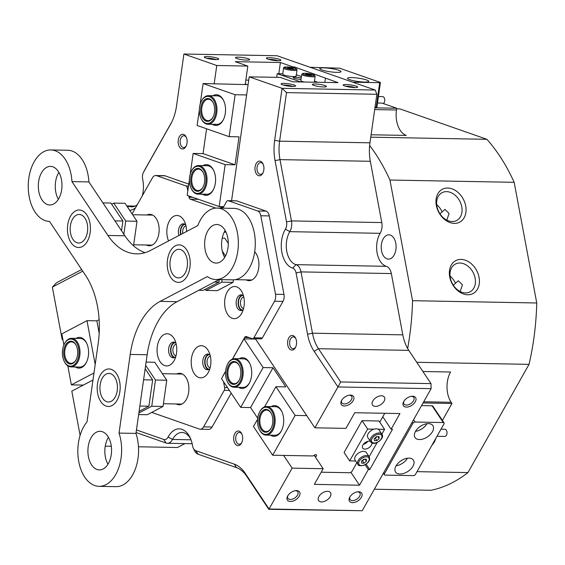 <?xml version="1.0" encoding="UTF-8"?>
<svg xmlns="http://www.w3.org/2000/svg" width="565" height="565" viewBox="0 0 565 565"><rect width="100%" height="100%" fill="white"/><g stroke="black" fill="none" stroke-linecap="round" stroke-linejoin="round"><path stroke-width="0.85" d="M227.137 376.474A11.434 7.006 91.1 0 1 230.647 362.871A11.434 7.006 91.1 0 1 239.419 365.83A11.434 7.006 91.1 0 1 240.556 369.425A11.434 7.006 91.1 0 1 239.15 380.266A11.434 7.006 91.1 0 1 232.392 384.172A11.434 7.006 91.1 0 1 227.137 376.474M239.525 366.064A10.721 6.568 -88.9 0 0 234.609 362.236A10.721 6.568 -88.9 0 0 228.126 376.262A10.721 6.568 -88.9 0 0 234.214 383.677A10.721 6.568 -88.9 0 0 239.27 380.033M225.88 377.13A13.581 8.32 -88.9 0 0 227.236 381.396A13.581 8.32 -88.9 0 0 237.646 384.913A13.581 8.32 -88.9 0 0 241.813 368.761A13.581 8.32 -88.9 0 0 235.577 359.615A13.581 8.32 -88.9 0 0 227.554 364.263A13.581 8.32 -88.9 0 0 225.88 377.13M227.554 364.263L227.787 363.811A14.294 8.758 91.1 0 1 234.673 358.669A14.294 8.758 91.1 0 1 242.795 368.55A14.294 8.758 91.1 0 1 234.15 387.251A14.294 8.758 91.1 0 1 227.455 381.855L227.236 381.396M212.772 117.605A11.434 7.006 91.1 0 1 202.863 118.438A11.434 7.006 91.1 0 1 202.538 102.293A11.434 7.006 91.1 0 1 213.224 102.83A11.434 7.006 91.1 0 1 212.956 117.266A11.434 7.006 91.1 0 1 212.772 117.605M213.33 103.063A10.721 6.568 -88.9 0 0 208.414 99.242A10.721 6.568 -88.9 0 0 203.421 102.781A10.721 6.568 -88.9 0 0 202.15 114.257A10.721 6.568 -88.9 0 0 208.019 120.677A10.721 6.568 -88.9 0 0 213.019 117.139A10.721 6.568 -88.9 0 0 213.076 117.033M213.732 119.038A13.581 8.32 -88.9 0 0 213.344 99.864A13.581 8.32 -88.9 0 0 201.578 100.853A13.581 8.32 -88.9 0 0 201.359 101.262A13.581 8.32 -88.9 0 0 201.041 118.396A13.581 8.32 -88.9 0 0 213.732 119.038M201.359 101.262L201.592 100.81A14.294 8.758 91.1 0 1 201.825 100.386A14.294 8.758 91.1 0 1 208.485 95.669A14.294 8.758 91.1 0 1 216.31 104.221A14.294 8.758 91.1 0 1 214.615 119.533A14.294 8.758 91.1 0 1 207.955 124.251A14.294 8.758 91.1 0 1 201.26 118.855L201.041 118.396M259.123 424.329A11.434 7.006 91.1 0 1 262.633 410.734A11.434 7.006 91.1 0 1 271.398 413.693A11.434 7.006 91.1 0 1 272.542 417.281A11.434 7.006 91.1 0 1 271.136 428.122A11.434 7.006 91.1 0 1 264.378 432.034A11.434 7.006 91.1 0 1 259.123 424.329M271.504 413.926A10.721 6.568 -88.9 0 0 266.595 410.098A10.721 6.568 -88.9 0 0 260.105 424.124A10.721 6.568 -88.9 0 0 266.2 431.54A10.721 6.568 -88.9 0 0 271.249 427.896M257.866 424.993A13.581 8.32 -88.9 0 0 259.215 429.259A13.581 8.32 -88.9 0 0 269.632 432.769A13.581 8.32 -88.9 0 0 273.799 416.624A13.581 8.32 -88.9 0 0 267.563 407.478A13.581 8.32 -88.9 0 0 259.533 412.118A13.581 8.32 -88.9 0 0 257.866 424.993M259.533 412.118L259.766 411.673A14.294 8.758 91.1 0 1 266.659 406.525A14.294 8.758 91.1 0 1 274.781 416.412A14.294 8.758 91.1 0 1 266.129 435.107A14.294 8.758 91.1 0 1 259.434 429.711L259.215 429.259M290.417 501.487A7.324 4.343 -33.8 0 1 287.585 496.148A7.324 4.343 -33.8 0 1 295.834 490.632A7.324 4.343 -33.8 0 1 296.554 490.611A7.324 4.343 -33.8 0 1 299.273 496.155A7.324 4.343 -33.8 0 1 290.417 501.487M287.882 495.632A5.897 3.496 146.2 0 0 287.945 498.365A5.897 3.496 146.2 0 0 290.375 499.467A5.897 3.496 146.2 0 0 296.364 496.684A5.897 3.496 146.2 0 0 297.748 491.811A5.897 3.496 146.2 0 0 295.318 490.71A5.897 3.496 146.2 0 0 295.248 490.71M352.525 502.631A7.324 4.343 -33.8 0 1 349.693 497.292A7.324 4.343 -33.8 0 1 357.942 491.776A7.324 4.343 -33.8 0 1 358.662 491.748A7.324 4.343 -33.8 0 1 361.381 497.299A7.324 4.343 -33.8 0 1 352.525 502.631M349.989 496.776A5.897 3.496 146.2 0 0 350.053 499.509A5.897 3.496 146.2 0 0 352.482 500.611A5.897 3.496 146.2 0 0 358.471 497.829A5.897 3.496 146.2 0 0 359.856 492.955A5.897 3.496 146.2 0 0 357.426 491.854A5.897 3.496 146.2 0 0 357.355 491.854M406.433 407.104A7.324 4.343 -33.8 0 1 403.608 401.764A7.324 4.343 -33.8 0 1 411.857 396.256A7.324 4.343 -33.8 0 1 412.577 396.227A7.324 4.343 -33.8 0 1 415.296 401.772A7.324 4.343 -33.8 0 1 406.433 407.104M403.904 401.249A5.897 3.496 146.2 0 0 403.961 403.989A5.897 3.496 146.2 0 0 406.397 405.091A5.897 3.496 146.2 0 0 412.386 402.301A5.897 3.496 146.2 0 0 413.771 397.435A5.897 3.496 146.2 0 0 411.334 396.333A5.897 3.496 146.2 0 0 411.264 396.333M344.325 405.967A7.324 4.343 -33.8 0 1 341.5 400.62A7.324 4.343 -33.8 0 1 349.749 395.112A7.324 4.343 -33.8 0 1 350.47 395.083A7.324 4.343 -33.8 0 1 353.182 400.627A7.324 4.343 -33.8 0 1 344.325 405.967M341.797 400.105A5.897 3.496 146.2 0 0 341.853 402.845A5.897 3.496 146.2 0 0 344.29 403.947A5.897 3.496 146.2 0 0 350.272 401.164A5.897 3.496 146.2 0 0 351.663 396.291A5.897 3.496 146.2 0 0 349.227 395.189A5.897 3.496 146.2 0 0 349.156 395.189M215.894 59.593A7.324 1.144 -171.9 0 1 204.332 57.22A7.324 1.144 -171.9 0 1 207.143 56.535A7.324 1.144 -171.9 0 1 215.329 57.609A7.324 1.144 -171.9 0 1 218.655 59.261A7.324 1.144 -171.9 0 1 215.894 59.593M216.113 59.593A5.897 0.918 8.1 0 0 207.8 58.23A5.897 0.918 8.1 0 0 206.684 58.252M292.705 86.438A7.324 1.144 -171.9 0 1 281.144 84.072A7.324 1.144 -171.9 0 1 283.955 83.38A7.324 1.144 -171.9 0 1 292.14 84.453A7.324 1.144 -171.9 0 1 295.467 86.106A7.324 1.144 -171.9 0 1 292.705 86.438M292.924 86.438A5.897 0.918 8.1 0 0 284.612 85.075A5.897 0.918 8.1 0 0 283.496 85.096M354.813 87.582A7.324 1.144 -171.9 0 1 343.252 85.209A7.324 1.144 -171.9 0 1 346.07 84.524A7.324 1.144 -171.9 0 1 354.248 85.598A7.324 1.144 -171.9 0 1 357.574 87.25A7.324 1.144 -171.9 0 1 354.813 87.582M355.032 87.582A5.897 0.918 8.1 0 0 346.719 86.219A5.897 0.918 8.1 0 0 345.603 86.24M278.001 60.738A7.324 1.144 -171.9 0 1 266.44 58.365A7.324 1.144 -171.9 0 1 269.258 57.679A7.324 1.144 -171.9 0 1 277.436 58.753A7.324 1.144 -171.9 0 1 280.763 60.406A7.324 1.144 -171.9 0 1 278.001 60.738M278.22 60.738A5.897 0.918 8.1 0 0 269.908 59.374A5.897 0.918 8.1 0 0 268.792 59.396M176.202 344.163A5.897 3.616 -88.9 0 0 175.468 344.417A5.897 3.616 -88.9 0 0 173.052 351.847A5.897 3.616 -88.9 0 0 175.983 355.872M175.037 357.32A7.324 4.492 91.1 0 1 171.089 352.263A7.324 4.492 91.1 0 1 175.305 342.687M210.342 356.098A5.897 3.616 -88.9 0 0 209.601 356.353A5.897 3.616 -88.9 0 0 207.193 363.775A5.897 3.616 -88.9 0 0 210.124 367.808M209.177 369.249A7.324 4.492 91.1 0 1 205.229 364.192A7.324 4.492 91.1 0 1 209.446 354.615M241.954 434.238A5.897 3.616 -88.9 0 0 239.405 432.43A5.897 3.616 -88.9 0 0 238.246 432.712A5.897 3.616 -88.9 0 0 235.838 440.142A5.897 3.616 -88.9 0 0 239.186 444.217A5.897 3.616 -88.9 0 0 240.344 443.935A5.897 3.616 -88.9 0 0 241.799 442.501M233.868 440.559A7.324 4.492 91.1 0 1 236.121 431.851A7.324 4.492 91.1 0 1 241.735 433.743A7.324 4.492 91.1 0 1 242.463 436.046A7.324 4.492 91.1 0 1 241.566 442.988A7.324 4.492 91.1 0 1 237.236 445.495A7.324 4.492 91.1 0 1 233.868 440.559M295.862 338.718A5.897 3.616 -88.9 0 0 293.32 336.902A5.897 3.616 -88.9 0 0 292.162 337.192A5.897 3.616 -88.9 0 0 289.746 344.615A5.897 3.616 -88.9 0 0 293.101 348.697A5.897 3.616 -88.9 0 0 294.259 348.407A5.897 3.616 -88.9 0 0 295.707 346.981M287.783 345.038A7.324 4.492 91.1 0 1 290.029 336.323A7.324 4.492 91.1 0 1 295.643 338.223A7.324 4.492 91.1 0 1 296.378 340.518A7.324 4.492 91.1 0 1 295.474 347.468A7.324 4.492 91.1 0 1 291.145 349.968A7.324 4.492 91.1 0 1 287.783 345.038M242.583 310.051A7.324 4.492 91.1 0 1 238.635 304.994A7.324 4.492 91.1 0 1 242.858 295.417M243.748 296.893A5.897 3.616 -88.9 0 0 240.605 304.577A5.897 3.616 -88.9 0 0 243.536 308.603M185.97 225.873A5.897 3.616 -88.9 0 0 185.235 226.127A5.897 3.616 -88.9 0 0 182.806 233.472M180.955 234.447A7.324 4.492 91.1 0 1 180.857 233.974A7.324 4.492 91.1 0 1 185.073 224.39M263.241 164.401A5.897 3.616 -88.9 0 0 260.691 162.593A5.897 3.616 -88.9 0 0 259.533 162.875A5.897 3.616 -88.9 0 0 257.124 170.305A5.897 3.616 -88.9 0 0 260.479 174.38A5.897 3.616 -88.9 0 0 261.637 174.091A5.897 3.616 -88.9 0 0 263.085 172.664M255.161 170.722A7.324 4.492 91.1 0 1 257.407 162.007A7.324 4.492 91.1 0 1 263.022 163.907A7.324 4.492 91.1 0 1 263.756 166.209A7.324 4.492 91.1 0 1 262.852 173.151A7.324 4.492 91.1 0 1 258.523 175.659A7.324 4.492 91.1 0 1 255.161 170.722M186.429 137.556A5.897 3.616 -88.9 0 0 183.886 135.741A5.897 3.616 -88.9 0 0 182.728 136.031A5.897 3.616 -88.9 0 0 180.313 143.454A5.897 3.616 -88.9 0 0 183.667 147.536A5.897 3.616 -88.9 0 0 184.826 147.246A5.897 3.616 -88.9 0 0 186.273 145.819M178.349 143.877A7.324 4.492 91.1 0 1 180.595 135.162A7.324 4.492 91.1 0 1 186.21 137.062A7.324 4.492 91.1 0 1 186.944 139.357A7.324 4.492 91.1 0 1 186.04 146.307A7.324 4.492 91.1 0 1 181.711 148.807A7.324 4.492 91.1 0 1 178.349 143.877M449.705 276.822A18.581 13.913 -117.7 0 1 461.075 259.42A18.581 13.913 -117.7 0 1 479.064 277.366A18.581 13.913 -117.7 0 1 467.693 294.768A18.581 13.913 -117.7 0 1 449.705 276.822M475.13 278.206A15.721 11.773 62.3 0 0 455.397 264.053A15.721 11.773 62.3 0 0 450.284 277.747A15.721 11.773 62.3 0 0 470.016 291.893A15.721 11.773 62.3 0 0 475.13 278.206M436.342 205.441A18.581 13.913 -117.7 0 1 447.72 188.032A18.581 13.913 -117.7 0 1 465.708 205.978A18.581 13.913 -117.7 0 1 454.331 223.387A18.581 13.913 -117.7 0 1 436.342 205.441M461.767 206.818A15.721 11.773 62.3 0 0 442.035 192.672A15.721 11.773 62.3 0 0 436.929 206.366A15.721 11.773 62.3 0 0 456.661 220.512A15.721 11.773 62.3 0 0 461.767 206.818M238.31 57.143A7.147 1.116 8.1 0 0 235.499 57.63A7.147 1.116 8.1 0 0 239.348 59.191A7.147 1.116 8.1 0 0 246.841 60.123A7.147 1.116 8.1 0 0 249.652 59.643A7.147 1.116 8.1 0 0 245.796 58.075A7.147 1.116 8.1 0 0 238.31 57.143M315.122 83.987A7.147 1.116 8.1 0 0 312.311 84.475A7.147 1.116 8.1 0 0 316.16 86.035A7.147 1.116 8.1 0 0 323.653 86.975A7.147 1.116 8.1 0 0 326.464 86.487A7.147 1.116 8.1 0 0 322.608 84.927A7.147 1.116 8.1 0 0 315.122 83.987M381.446 395.79A7.147 4.238 146.2 0 0 374.185 399.165A7.147 4.238 146.2 0 0 372.512 405.07A7.147 4.238 146.2 0 0 375.457 406.405A7.147 4.238 146.2 0 0 382.717 403.029A7.147 4.238 146.2 0 0 384.391 397.124A7.147 4.238 146.2 0 0 381.446 395.79M327.538 491.31A7.147 4.238 146.2 0 0 320.277 494.686A7.147 4.238 146.2 0 0 318.596 500.59A7.147 4.238 146.2 0 0 321.549 501.925A7.147 4.238 146.2 0 0 328.802 498.549A7.147 4.238 146.2 0 0 330.483 492.645A7.147 4.238 146.2 0 0 327.538 491.31M395.79 243.225A12.148 7.444 -88.9 0 0 388.889 234.821A12.148 7.444 -88.9 0 0 381.537 250.719A12.148 7.444 -88.9 0 0 388.438 259.116A12.148 7.444 -88.9 0 0 395.79 243.225M453.321 285.219L458.286 280.777L462.445 284.866L460.157 291.519M455.489 283.312A15.721 11.773 62.3 0 0 450.044 276.024M439.966 213.831L442.127 211.931A15.721 11.773 62.3 0 0 436.689 204.643M442.127 211.931L444.923 209.389L449.083 213.485L446.802 220.138M375.224 90.04L277.076 55.737L183.915 54.021L216.769 65.505L247.823 66.077L235.238 61.677L280.41 62.51L292.995 66.91L294.407 66.938L338.018 82.645L292.847 81.812L280.254 77.412L249.2 76.84L282.062 88.324L375.224 90.04L376.862 94.284L286.519 92.618L279.611 141.158A35.736 21.901 -88.9 0 0 279.986 159.627L291.455 220.915A10.721 6.568 91.1 0 1 289.81 231.664A19.655 12.049 -88.9 0 0 286.794 251.369A19.655 12.049 -88.9 0 0 295.982 264.653A10.721 6.568 91.1 0 1 300.997 271.899L312.466 333.195A35.736 21.901 -88.9 0 0 318.455 348.711L340.667 381.954L431.01 383.614L408.799 350.378A35.736 21.901 91.1 0 1 407.64 348.506A192.969 118.276 -88.9 0 0 412.535 300.693L536.75 302.981L514.171 182.318A192.969 118.276 -88.9 0 0 486.924 139.308L370.76 137.168M362.221 510.718L431.109 388.664L337.948 386.947L314.882 427.811L345.935 428.376L354.771 412.725L399.942 413.559L391.107 429.209L392.52 429.238L369.757 469.572L368.345 469.543L359.51 485.201L314.338 484.367L323.173 468.71L292.119 468.138L269.06 509.001L362.221 510.718L268.785 509.312L246.573 476.076A35.736 21.901 -88.9 0 0 236.573 467.665L198.103 454.218A10.721 6.568 91.1 0 1 194.374 450.404L193.287 448.13A7.147 4.379 -88.9 0 0 195.773 450.672L234.249 464.119A39.31 24.09 91.1 0 1 245.252 473.371L269.06 509.001L268.785 509.312M377.498 103.007L381.982 103.091L396.708 108.233L396.461 109.984A21.442 13.143 -88.9 0 0 406.277 135.423L371.099 134.774M374.934 107.837L396.708 108.233M514.171 182.318L389.949 180.03A192.969 118.276 -88.9 0 0 369.637 145.459A35.736 21.901 91.1 0 1 369.955 142.818L376.862 94.284M396.623 108.826L399.886 108.89L486.924 139.308M431.01 383.614L431.109 388.664M416.758 362.285L529.038 364.354L467.954 472.594L417.027 471.655M138.474 446.781L177.509 447.501L184.953 443.589M283.623 455.425L292.119 468.138M80.096 435.368L71.819 391.142L92.978 380.026M136.455 429.937L163.772 439.485A7.147 4.379 -88.9 0 0 168.059 437.105A23.229 14.238 91.1 0 1 190.087 437.614A23.229 14.238 91.1 0 1 192.538 445.658A7.147 4.379 -88.9 0 0 193.287 448.13M190.631 438.828A19.655 12.049 -88.9 0 0 181.965 432.472A19.655 12.049 -88.9 0 0 172.537 439.457A10.721 6.568 91.1 0 1 167.388 443.271A10.721 6.568 91.1 0 1 166.096 443.031L136.08 432.543M82.744 271.165L52.354 287.126L56.634 282.677L81.657 269.533M62.807 339.127L62.15 339.473L52.354 287.126M216.769 65.505L214.177 83.747M183.915 54.021L176.506 106.05A39.31 24.09 91.1 0 1 171.266 123.001A39.31 24.09 91.1 0 1 170.63 124.173L143.623 172.014A7.147 4.379 -88.9 0 0 143.51 172.233A7.147 4.379 -88.9 0 0 142.677 179.232A23.229 14.238 91.1 0 1 142.316 195.758M135.586 207.694A23.229 14.238 91.1 0 1 129.703 210.321M143.51 172.233L144.675 169.994A10.721 6.568 91.1 0 1 144.852 169.677L171.852 121.835M340.667 381.954L337.948 386.947L314.133 351.31A39.31 24.09 91.1 0 1 307.544 334.24L296.074 272.952A7.147 4.379 -88.9 0 0 292.734 268.121A23.229 14.238 91.1 0 1 281.871 252.414A23.229 14.238 91.1 0 1 285.438 229.129A7.147 4.379 -88.9 0 0 286.533 221.967L275.063 160.679A39.31 24.09 91.1 0 1 274.654 140.36L282.062 88.324L286.519 92.618M231.572 200.716L249.2 76.84M314.882 427.811L255.38 338.76M286.533 221.967L291.455 220.915L381.792 222.582L370.322 161.286A35.736 21.901 91.1 0 1 369.637 145.459M407.64 348.506A35.736 21.901 91.1 0 1 402.81 334.854L391.34 273.566L300.997 271.899L296.074 272.952M292.995 66.91L292.889 67.666M280.41 62.51L278.806 73.733M324.833 82.405L325.426 78.245M391.107 429.209L382.795 416.765M529.038 364.354A192.969 118.276 -88.9 0 0 536.75 302.981M374.348 489.226L431.046 490.272A192.969 118.276 -88.9 0 0 467.954 472.594M105.26 446.173L111.305 446.279M381.792 222.582A10.721 6.568 91.1 0 1 380.146 233.324A19.655 12.049 -88.9 0 0 377.13 253.028A19.655 12.049 -88.9 0 0 386.326 266.32A10.721 6.568 91.1 0 1 391.34 273.566M412.535 300.693L389.949 180.03M62.87 339.487L62.15 339.473M365.145 464.755L368.345 469.543M359.51 485.201L350.865 472.255M323.173 468.71L314.189 455.256M247.823 66.077L245.196 84.566L203.103 83.542L200.151 104.292M294.407 66.938L294.259 67.991M366.134 464.148L369.757 469.572M126.793 205.971A10.721 6.568 91.1 0 1 127.379 205.935A10.721 6.568 91.1 0 1 128.891 206.253A19.655 12.049 -88.9 0 0 131.659 206.832A19.655 12.049 -88.9 0 0 137.267 204.714M442.402 420.431L451.965 403.488L451.16 402.294L423.701 401.786M422.917 371.502L450.552 372.017A21.442 13.143 -88.9 0 0 451.16 402.294M451.965 403.488L423.044 402.958M72.292 341.43A11.434 7.006 91.1 0 1 76.268 345.49A11.434 7.006 91.1 0 1 76.007 359.926A11.434 7.006 91.1 0 1 69.114 363.789A11.434 7.006 91.1 0 1 63.873 350.222A11.434 7.006 91.1 0 1 72.292 341.43M76.381 345.724A10.721 6.568 -88.9 0 0 72.758 342.136A10.721 6.568 -88.9 0 0 71.465 341.903A10.721 6.568 -88.9 0 0 64.749 351.437A10.721 6.568 -88.9 0 0 69.778 363.104A10.721 6.568 -88.9 0 0 71.07 363.337A10.721 6.568 -88.9 0 0 76.12 359.693M72.595 339.332A13.581 8.32 -88.9 0 0 64.403 343.923A13.581 8.32 -88.9 0 0 64.092 361.056A13.581 8.32 -88.9 0 0 68.81 365.887A13.581 8.32 -88.9 0 0 78.81 355.442A13.581 8.32 -88.9 0 0 72.595 339.332M64.403 343.923L64.636 343.478A14.294 8.758 91.1 0 1 71.529 338.329A14.294 8.758 91.1 0 1 73.259 338.64A14.294 8.758 91.1 0 1 79.955 354.199A14.294 8.758 91.1 0 1 71.006 366.911A14.294 8.758 91.1 0 1 69.276 366.6A14.294 8.758 91.1 0 1 64.304 361.515L64.092 361.056M151.717 412.401L199.424 429.075A7.147 4.379 -88.9 0 0 200.285 429.231A7.147 4.379 -88.9 0 0 203.612 426.872L224.227 390.351A2.86 1.752 -88.9 0 0 224.651 389.038A2.86 1.752 -88.9 0 0 224.623 387.562L227.483 387.611M275.579 297.96A7.147 4.379 -88.9 0 0 275.508 294.259L283.976 294.422A7.147 4.379 91.1 0 1 284.054 298.115A7.147 4.379 91.1 0 1 282.98 301.406L274.512 301.251A7.147 4.379 -88.9 0 0 275.579 297.96M226.099 232.335A16.081 9.859 -88.9 0 0 224.263 232.123M228.232 241.721A7.861 4.817 -88.9 0 0 227.646 242.441M244.066 305.94A16.081 9.859 -88.9 0 0 242.293 292.578A16.081 9.859 -88.9 0 0 232.392 286.928A16.081 9.859 -88.9 0 0 224.863 299.224A16.081 9.859 -88.9 0 0 229.99 317.043A16.081 9.859 -88.9 0 0 241.926 312.869A16.081 9.859 -88.9 0 0 244.066 305.94M243.529 295.975A7.861 4.817 -88.9 0 0 241.107 294.838A7.861 4.817 -88.9 0 0 236.262 301.06A7.861 4.817 -88.9 0 0 240.817 310.559A7.861 4.817 -88.9 0 0 243.275 309.521M242.088 295.029A7.861 4.817 -88.9 0 0 238.239 301.096A7.861 4.817 -88.9 0 0 241.806 310.411M186.542 231.516A16.081 9.859 -88.9 0 0 184.515 221.551A16.081 9.859 -88.9 0 0 174.606 215.908A16.081 9.859 -88.9 0 0 167.085 228.204A16.081 9.859 -88.9 0 0 168.575 240.951M185.744 224.948A7.861 4.817 -88.9 0 0 183.321 223.818A7.861 4.817 -88.9 0 0 178.484 230.033A7.861 4.817 -88.9 0 0 178.928 235.513M184.31 224.001A7.861 4.817 -88.9 0 0 180.461 230.075A7.861 4.817 -88.9 0 0 180.638 234.616M246.142 279.88A15.721 9.64 -88.9 0 0 249.003 280.643A15.721 9.64 -88.9 0 0 258.678 268.206A15.721 9.64 -88.9 0 0 254.702 251.75M146.363 245.005A15.721 9.64 -88.9 0 0 149.224 245.768A15.721 9.64 -88.9 0 0 158.899 233.331A15.721 9.64 -88.9 0 0 149.803 214.333A15.721 9.64 -88.9 0 0 146.914 214.99M210.653 365.138A16.081 9.859 -88.9 0 0 208.888 351.776A16.081 9.859 -88.9 0 0 198.979 346.126A16.081 9.859 -88.9 0 0 191.45 358.429A16.081 9.859 -88.9 0 0 196.578 376.241A16.081 9.859 -88.9 0 0 208.513 372.067A16.081 9.859 -88.9 0 0 210.653 365.138M210.116 355.173A7.861 4.817 -88.9 0 0 207.694 354.043A7.861 4.817 -88.9 0 0 202.856 360.258A7.861 4.817 -88.9 0 0 207.404 369.764A7.861 4.817 -88.9 0 0 209.869 368.719M208.676 354.227A7.861 4.817 -88.9 0 0 204.827 360.293A7.861 4.817 -88.9 0 0 208.393 369.616M176.52 353.203A16.081 9.859 -88.9 0 0 174.747 339.84A16.081 9.859 -88.9 0 0 164.839 334.197A16.081 9.859 -88.9 0 0 157.317 346.493A16.081 9.859 -88.9 0 0 162.445 364.312A16.081 9.859 -88.9 0 0 174.373 360.138A16.081 9.859 -88.9 0 0 176.52 353.203M175.976 343.238A7.861 4.817 -88.9 0 0 173.554 342.108A7.861 4.817 -88.9 0 0 168.716 348.33A7.861 4.817 -88.9 0 0 173.264 357.829A7.861 4.817 -88.9 0 0 175.729 356.79M174.536 342.291A7.861 4.817 -88.9 0 0 170.694 348.365A7.861 4.817 -88.9 0 0 174.253 357.68M176.111 403.968A15.721 9.64 -88.9 0 0 178.971 404.731A15.721 9.64 -88.9 0 0 188.646 392.294A15.721 9.64 -88.9 0 0 179.55 373.296A15.721 9.64 -88.9 0 0 176.668 373.952M203.612 426.872L212.087 427.027L231.198 393.169M266.087 211.133A7.147 4.379 91.1 0 1 269.286 215.922L260.818 215.759A7.147 4.379 -88.9 0 0 257.619 210.978L266.087 211.133L236.721 200.872L228.253 200.716A2.86 1.752 -88.9 0 0 227.907 200.653A2.86 1.752 -88.9 0 0 226.579 201.592L222.864 208.174M257.619 210.978L228.253 200.716M249.066 337.545L244.638 337.46A2.86 1.752 -88.9 0 1 245.966 336.521A2.86 1.752 -88.9 0 1 246.312 336.585L252.223 338.647A2.86 1.752 -88.9 0 0 252.569 338.71A2.86 1.752 -88.9 0 0 253.904 337.764L274.512 301.251M253.904 337.764L262.372 337.927L282.98 301.406M188.258 187.87L187.248 187.848A2.86 1.752 -88.9 0 0 185.97 185.934L156.604 175.673A7.147 4.379 -88.9 0 0 155.742 175.517A7.147 4.379 -88.9 0 0 152.409 177.876L132.083 213.888M188.795 184.119L165.072 175.828L156.604 175.673M260.818 215.759L275.508 294.259M188.759 195.914L189.007 197.27A2.86 1.752 -88.9 0 0 190.292 199.184L215.83 208.111M187.248 187.848L187.82 190.928M223.521 381.686L224.623 387.562M225.619 371.163L223.26 375.344A2.86 1.752 -88.9 0 0 222.97 376.029M244.638 337.46L232.427 359.1M262.372 337.927A2.86 1.752 91.1 0 1 261.037 338.866L252.569 338.71M212.087 427.027A7.147 4.379 91.1 0 1 208.753 429.386L200.285 429.231M155.742 175.517L164.21 175.673A7.147 4.379 91.1 0 1 165.072 175.828M223.055 207.828L219.411 206.557M227.907 200.653L236.375 200.808A2.86 1.752 91.1 0 1 236.721 200.872M283.976 294.422L269.286 215.922M440.983 429.202L444.895 429.273A3.574 2.189 91.1 0 1 446.753 431.088A3.574 2.189 91.1 0 1 446.696 434.662A3.574 2.189 91.1 0 1 444.761 436.42L436.992 436.279M432.105 444.938A14.294 8.758 -88.9 0 0 435.834 438.327M419.456 439.542A10.721 6.356 146.2 0 0 430.346 434.478A10.721 6.356 146.2 0 0 432.868 425.629A10.721 6.356 146.2 0 0 428.447 423.623A10.721 6.356 146.2 0 0 417.556 428.687A10.721 6.356 146.2 0 0 415.035 437.536A10.721 6.356 146.2 0 0 419.456 439.542M415.543 431.314A10.721 6.356 146.2 0 0 426.921 423.715M419.689 426.815A5.897 3.496 146.2 0 0 421.179 425.819M399.992 474.035A10.721 6.356 146.2 0 0 410.875 468.978A10.721 6.356 146.2 0 0 413.396 460.122A10.721 6.356 146.2 0 0 408.975 458.116A10.721 6.356 146.2 0 0 398.092 463.18A10.721 6.356 146.2 0 0 395.571 472.036A10.721 6.356 146.2 0 0 399.992 474.035M396.079 465.807A10.721 6.356 146.2 0 0 407.45 458.208M400.218 461.308A5.897 3.496 146.2 0 0 401.715 460.313M443.306 422.556L415.077 422.034A1.787 1.059 146.2 0 0 412.916 423.34L384.461 473.752A1.787 1.059 146.2 0 0 384.391 474.77A1.787 1.059 146.2 0 0 385.125 475.101L413.361 475.624A1.787 1.059 146.2 0 0 415.515 474.325L443.97 423.905A1.787 1.059 146.2 0 0 444.048 422.888A1.787 1.059 146.2 0 0 443.306 422.556L432.112 405.804L421.547 405.606M432.112 405.804A1.787 1.059 -33.8 0 1 432.854 406.136L444.048 422.888M202.828 187.495A11.434 7.006 91.1 0 1 192.919 188.329A11.434 7.006 91.1 0 1 192.587 172.177A11.434 7.006 91.1 0 1 203.28 172.721A11.434 7.006 91.1 0 1 203.012 187.156A11.434 7.006 91.1 0 1 202.828 187.495M203.386 172.954A10.721 6.568 -88.9 0 0 198.47 169.126A10.721 6.568 -88.9 0 0 193.477 172.671A10.721 6.568 -88.9 0 0 192.206 184.148A10.721 6.568 -88.9 0 0 198.075 190.567A10.721 6.568 -88.9 0 0 203.068 187.029A10.721 6.568 -88.9 0 0 203.125 186.923M203.781 188.929A13.581 8.32 -88.9 0 0 203.4 169.754A13.581 8.32 -88.9 0 0 191.634 170.743A13.581 8.32 -88.9 0 0 191.408 171.153A13.581 8.32 -88.9 0 0 191.097 188.286A13.581 8.32 -88.9 0 0 203.781 188.929M191.408 171.153L191.641 170.701A14.294 8.758 91.1 0 1 191.874 170.277A14.294 8.758 91.1 0 1 198.534 165.559A14.294 8.758 91.1 0 1 206.366 174.112A14.294 8.758 91.1 0 1 204.671 189.416A14.294 8.758 91.1 0 1 198.011 194.141A14.294 8.758 91.1 0 1 191.309 188.745L191.097 188.286M202.983 165.637A15.368 9.421 91.1 0 1 208.315 164.966A15.368 9.421 91.1 0 1 213.662 170.432A15.368 9.421 91.1 0 1 213.302 189.826A15.368 9.421 91.1 0 1 204.036 195.017A15.368 9.421 91.1 0 1 202.461 194.219M213.824 170.785A14.294 8.758 -88.9 0 0 209.015 166.032A14.294 8.758 -88.9 0 0 207.284 165.714L198.534 165.559M212.934 95.746A15.368 9.421 91.1 0 1 218.26 95.075A15.368 9.421 91.1 0 1 223.606 100.542A15.368 9.421 91.1 0 1 223.253 119.935A15.368 9.421 91.1 0 1 213.987 125.133A15.368 9.421 91.1 0 1 212.405 124.335M223.768 100.895A14.294 8.758 -88.9 0 0 218.959 96.142A14.294 8.758 -88.9 0 0 217.235 95.831L208.485 95.669M245.274 84.008L247.223 84.573L245.21 84.566M206.578 128.778L203.04 153.616L193.159 153.433L225.167 164.62L235.047 164.803L239.023 136.843L229.143 136.666L235.111 94.729L203.103 83.542M193.159 153.433L190.207 174.175M189.381 179.967L187.192 195.37L219.199 206.55L225.167 164.62M246.63 94.941L235.111 94.729M219.199 206.55L223.733 206.635M245.832 80.089L248.734 80.145M199.332 110.076L197.136 125.479L229.143 136.666M214.982 124.095A14.294 8.758 -88.9 0 0 216.706 124.413A14.294 8.758 -88.9 0 0 223.422 119.589M205.038 193.986A14.294 8.758 -88.9 0 0 206.762 194.304A14.294 8.758 -88.9 0 0 213.478 189.48M203.04 153.616L235.047 164.803M351.72 77.582A10.721 1.674 8.1 0 0 347.51 78.309A10.721 1.674 8.1 0 0 353.287 80.654A10.721 1.674 8.1 0 0 364.524 82.059A10.721 1.674 8.1 0 0 368.733 81.332A10.721 1.674 8.1 0 0 362.956 78.987A10.721 1.674 8.1 0 0 351.72 77.582M323.985 67.892A10.721 1.674 8.1 0 0 319.769 68.619A10.721 1.674 8.1 0 0 325.546 70.964A10.721 1.674 8.1 0 0 336.782 72.362A10.721 1.674 8.1 0 0 340.999 71.635A10.721 1.674 8.1 0 0 335.222 69.29A10.721 1.674 8.1 0 0 323.985 67.892M380.407 82.568L376.926 107.032L376.226 107.152L379.701 82.695L380.407 82.568L380.047 82.342L339.509 68.174L310.107 67.284M375.033 107.131L376.226 107.152M352.779 82.193L379.701 82.695M378.416 96.551L382.639 96.629A3.574 2.189 91.1 0 1 383.536 96.961A3.574 2.189 91.1 0 1 384.765 100.337A3.574 2.189 91.1 0 1 383.303 103.55M87.617 226.6A14.294 8.758 91.1 0 1 78.669 243.042A14.294 8.758 91.1 0 1 70.244 230.908A14.294 8.758 91.1 0 1 79.199 214.46A14.294 8.758 91.1 0 1 87.617 226.6M187.1 259.222A14.294 8.758 91.1 0 1 178.448 277.916A14.294 8.758 91.1 0 1 170.326 268.029A14.294 8.758 91.1 0 1 178.978 249.335A14.294 8.758 91.1 0 1 187.1 259.222M117.068 383.31A14.294 8.758 91.1 0 1 108.416 402.005A14.294 8.758 91.1 0 1 100.295 392.117A14.294 8.758 91.1 0 1 108.946 373.423A14.294 8.758 91.1 0 1 117.068 383.31M99.073 486.345L116.009 486.656A35.736 21.901 -88.9 0 0 132.662 474.854A35.736 21.901 -88.9 0 0 135.96 433.404L147.154 354.749L130.218 354.439L119.024 433.094A35.736 21.901 91.1 0 1 115.719 474.543A35.736 21.901 91.1 0 1 99.073 486.345A35.736 21.901 91.1 0 1 79.503 464.946A35.736 21.901 91.1 0 1 83.74 426.681A35.736 21.901 91.1 0 1 87.017 421.907L98.211 343.252A71.473 43.802 91.1 0 0 85.492 275.268L49.494 221.402A35.736 21.901 91.1 0 1 28.25 185.271A35.736 21.901 91.1 0 1 50.808 149.944A35.736 21.901 91.1 0 1 71.96 181.605L88.896 181.916A35.736 21.901 -88.9 0 0 67.744 150.262L50.808 149.944M215.795 279.527L232.731 279.845A35.736 21.901 -88.9 0 0 249.384 268.043A35.736 21.901 -88.9 0 0 253.621 229.778A35.736 21.901 -88.9 0 0 234.044 208.386L217.108 208.068A35.736 21.901 91.1 0 1 236.679 229.468A35.736 21.901 91.1 0 1 232.441 267.732A35.736 21.901 91.1 0 1 215.795 279.527A35.736 21.901 91.1 0 1 207.355 276.582L160.163 301.371L177.106 301.682L219.156 279.59M71.96 181.605L107.95 235.471A71.473 43.802 91.1 0 0 136.589 253.855A71.473 43.802 91.1 0 0 150.622 250.38L197.814 225.59A35.736 21.901 91.1 0 1 200.462 219.87A35.736 21.901 91.1 0 1 217.108 208.068M58.372 199.297A19.295 11.83 91.1 0 1 58.449 173.067A19.295 11.83 91.1 0 1 58.866 172.367M58.781 198.597A19.295 11.83 91.1 0 1 49.791 204.968A19.295 11.83 91.1 0 1 39.225 193.421A19.295 11.83 91.1 0 1 41.513 172.756A19.295 11.83 91.1 0 1 50.504 166.385A19.295 11.83 91.1 0 1 61.069 177.933A19.295 11.83 91.1 0 1 58.781 198.597M224.672 257.421A19.295 11.83 91.1 0 1 224.757 231.191A19.295 11.83 91.1 0 1 225.167 230.492M225.089 256.722A19.295 11.83 91.1 0 1 216.098 263.092A19.295 11.83 91.1 0 1 205.526 251.545A19.295 11.83 91.1 0 1 207.814 230.88A19.295 11.83 91.1 0 1 216.805 224.51A19.295 11.83 91.1 0 1 227.377 236.057A19.295 11.83 91.1 0 1 225.089 256.722M107.95 464.232A19.295 11.83 91.1 0 1 108.035 438.002A19.295 11.83 91.1 0 1 108.445 437.303M108.367 463.533A19.295 11.83 91.1 0 1 99.376 469.911A19.295 11.83 91.1 0 1 88.804 458.356A19.295 11.83 91.1 0 1 91.092 437.691A19.295 11.83 91.1 0 1 100.083 431.321A19.295 11.83 91.1 0 1 110.655 442.875A19.295 11.83 91.1 0 1 108.367 463.533M187.107 276.186A18.758 11.498 91.1 0 1 170.849 277.556A18.758 11.498 91.1 0 1 170.319 251.065A18.758 11.498 91.1 0 1 187.848 251.955A18.758 11.498 91.1 0 1 187.411 275.628A18.758 11.498 91.1 0 1 187.107 276.186M117.075 400.274A18.758 11.498 91.1 0 1 100.817 401.644A18.758 11.498 91.1 0 1 100.288 375.153A18.758 11.498 91.1 0 1 117.817 376.036A18.758 11.498 91.1 0 1 117.379 399.716A18.758 11.498 91.1 0 1 117.075 400.274M87.328 241.312A18.758 11.498 91.1 0 1 71.07 242.682A18.758 11.498 91.1 0 1 70.54 216.19A18.758 11.498 91.1 0 1 88.069 217.08A18.758 11.498 91.1 0 1 87.632 240.754A18.758 11.498 91.1 0 1 87.328 241.312M145.078 252.668A71.473 43.802 91.1 0 1 124.893 235.782L88.896 181.916M147.154 354.749A71.473 43.802 91.1 0 1 177.106 301.682M119.024 433.094L135.96 433.404M130.218 354.439A71.473 43.802 91.1 0 1 160.163 301.371M222.215 238.133L224.792 238.176L228.281 243.395M206.034 290.424L217.327 290.636L233.063 282.366L221.77 282.161L206.034 290.424L205.279 289.287M233.423 279.837L233.063 282.366M225.506 255.931L222.285 251.114M222.13 279.647L221.77 282.161M198.788 290.29L203.216 290.375L218.945 282.105L214.523 282.027M219.305 279.597L218.945 282.105M146.109 362.109L154.761 362.264L166.767 380.224L163.031 406.454L147.296 414.724L138.644 414.562M145.65 365.322L155.474 380.019L151.738 406.249L163.031 406.454M151.738 406.249L138.863 413.008M155.474 380.019L166.767 380.224M139.859 406.03L148.913 406.193L139.103 411.348M143.588 379.8L152.649 379.97L148.913 406.193M145.163 368.761L152.649 379.97M102.915 202.899L110.895 203.04L122.902 221.007L121.517 230.732M114.921 220.859L122.902 221.007M111.658 204.177L113.72 203.096L125.013 203.301L137.013 221.261L133.524 245.789M113.72 203.096L125.72 221.056L137.013 221.261M125.72 221.056L123.848 234.221M75.978 338.407A15.368 9.421 91.1 0 1 86.657 343.202A15.368 9.421 91.1 0 1 88.189 348.026A15.368 9.421 91.1 0 1 86.297 362.596A15.368 9.421 91.1 0 1 75.456 366.996M71.006 366.911L79.757 367.073A14.294 8.758 -88.9 0 0 86.473 362.25M99.122 319.656L96.862 320.842L86.982 320.666L61.825 333.88L63.902 344.989M67.807 365.852L71.367 384.864L83.345 385.09M71.367 384.864L93.981 372.985M86.982 320.666L95.188 364.51M86.819 343.555A14.294 8.758 -88.9 0 0 80.279 338.491L71.529 338.329M96.862 320.842L99.186 333.272M239.122 358.747A15.368 9.421 91.1 0 1 249.801 363.542A15.368 9.421 91.1 0 1 249.44 382.936A15.368 9.421 91.1 0 1 249.193 383.395A15.368 9.421 91.1 0 1 238.6 387.329M234.15 387.251L242.901 387.413A14.294 8.758 -88.9 0 0 249.561 382.689A14.294 8.758 -88.9 0 0 249.617 382.59M249.963 363.895A14.294 8.758 -88.9 0 0 243.43 358.824L234.673 358.669M271.108 406.609A15.368 9.421 91.1 0 1 281.78 411.405A15.368 9.421 91.1 0 1 281.427 430.791A15.368 9.421 91.1 0 1 281.179 431.25A15.368 9.421 91.1 0 1 270.579 435.191M266.129 435.107L274.887 435.269A14.294 8.758 -88.9 0 0 281.547 430.551A14.294 8.758 -88.9 0 0 281.603 430.452M281.942 411.751A14.294 8.758 -88.9 0 0 275.409 406.687L266.659 406.525M315.369 457.029L315.482 456.958A1.787 1.059 146.2 0 0 316.499 455.009A1.787 1.059 146.2 0 0 314.543 455.044L313.017 455.962L272.662 455.221L295.128 415.423L275.939 386.707L285.819 386.884L273.022 367.744L263.142 367.561L240.683 407.365L250.563 407.542L257.689 418.213M263.142 367.561L243.953 338.845L232.547 359.05M225.597 371.367L221.494 378.642L240.683 407.365M384.765 413.276L379.758 422.147M356.84 462.756L351.797 471.69L350.067 472.736L321.203 472.199M257.584 419.23L253.473 426.504L272.662 455.221M295.128 415.423L306.753 415.635M243.953 338.845L255.578 339.057M264.533 406.913L275.939 386.707M273.022 367.744L250.563 407.542M367.879 441.336A5.36 3.178 -33.8 0 1 363.337 444.373M370.287 441.272A5.36 3.178 146.2 0 0 369.376 441.145A5.36 3.178 146.2 0 0 363.931 443.68A5.36 3.178 146.2 0 0 362.673 448.109A5.36 3.178 146.2 0 0 364.884 449.104A5.36 3.178 146.2 0 0 369.863 447.014A5.36 3.178 146.2 0 0 371.883 442.875M355.668 461.005L349.671 460.892L367.645 429.054L374.023 429.167M367.645 429.054L362.045 420.678L344.078 452.516L349.671 460.892M378.204 429.245L384.581 429.365L381.869 434.167M362.045 420.678L378.988 420.989L384.581 429.365M377.13 442.565L369.143 456.725M381.933 434.266C385.217 438.03 375.273 445.933 371.424 442.607L367.85 437.621A6.787 4.026 -33.8 0 1 370.64 430.947A6.787 4.026 -33.8 0 1 378.501 429.428A6.787 4.026 -33.8 0 1 379.136 430.078L381.933 434.266A6.787 4.026 -33.8 0 0 381.304 433.616A6.787 4.026 -33.8 0 0 373.444 435.135A6.787 4.026 -33.8 0 0 370.647 441.809A6.787 4.026 -33.8 0 0 371.283 442.459M376.954 436.66A2.677 1.589 -33.8 0 1 376.445 437.204L374.722 438.221M377.06 436.66L376.445 437.204A2.677 1.589 -33.8 0 1 374.863 438.101M376.481 436.667L378.974 436.625L379.186 438.588L376.904 440.601L374.404 440.651L374.192 438.687L376.481 436.667M377.886 436.646L379.186 438.588M375.301 438.207L376.904 440.601M364.248 459.19A2.677 1.589 -33.8 0 1 363.648 459.818A2.677 1.589 -33.8 0 1 362.462 460.539A2.677 1.589 -33.8 0 1 362.094 460.659M357.913 464.366L355.117 460.178A6.787 4.026 -33.8 0 1 360.512 452A6.787 4.026 -33.8 0 1 366.41 452.629L369.206 456.817A6.787 4.026 -33.8 0 0 363.316 456.188A6.787 4.026 -33.8 0 0 357.913 464.366C357.906 465.772 359.969 466.069 364.114 465.242C368.761 462.763 370.456 459.959 369.206 456.817M364.39 459.19L361.939 460.8M366.417 461.224L364.072 463.194L361.621 463.166L361.508 461.153L363.846 459.183L366.304 459.218L366.417 461.224L365.061 459.197M362.476 460.807L364.072 463.194M301.194 77.984A5.36 0.84 8.1 0 0 295.283 77.214A5.36 0.84 8.1 0 0 293.179 77.582A5.36 0.84 8.1 0 0 300.99 79.432M300.834 81.96L277.217 73.704L282.754 73.81M276.695 77.349L277.217 73.704M296.328 74.778L301.399 76.55M314.465 81.12L317.77 82.271M297.006 70.011L296.138 76.127A6.787 1.059 -171.9 0 1 290.516 76.374A6.787 1.059 -171.9 0 1 282.698 74.213L283.566 68.097A6.787 1.059 -171.9 0 0 291.385 70.258A6.787 1.059 -171.9 0 0 297.006 70.011C297.338 68.711 294.81 67.744 289.435 67.115C281.532 66.656 284.668 67.623 283.566 68.097M287.543 67.609L289.909 67.623L292.783 68.196L293.277 68.746L290.911 68.732L288.044 68.16L287.543 67.609M289.788 68.506L289.909 67.623M292.705 68.746L292.783 68.196M304.457 82.024A6.787 1.059 -171.9 0 1 300.834 80.548L301.703 74.432A6.787 1.059 -171.9 0 0 307.028 76.247A6.787 1.059 -171.9 0 0 314.627 76.663A6.787 1.059 -171.9 0 0 315.143 76.346L314.31 82.208M310.983 74.559L311.379 75.096L308.942 75.053L306.11 74.474L305.721 73.937L310.983 74.559L310.905 75.088M308.031 74.87L308.158 73.98M275.063 160.679L279.986 159.627L370.322 161.286M307.544 334.24L312.466 333.195L402.81 334.854M274.654 140.36L279.611 141.158L369.955 142.818M314.133 351.31L318.455 348.711L408.799 350.378M292.734 268.121L295.982 264.653L386.326 266.32M380.146 233.324L289.81 231.664L285.438 229.129M134.442 206.359L128.891 206.253L127.754 207.404M168.059 437.105L172.537 439.457L191.005 439.796M163.772 439.485L166.096 443.031M195.773 450.672L198.103 454.218M234.249 464.119L236.573 467.665M245.252 473.371L246.573 476.076M170.63 124.173L171.845 121.842M143.623 172.014L144.852 169.677M374.68 109.582L396.461 109.984M229.376 390.45L224.227 390.351M185.97 185.934L188.526 185.984M198.548 199.332L190.292 199.184M192.835 197.34L189.007 197.27M413.559 419.76L415.077 422.034M412.916 423.34L412.168 422.217M383.72 472.637L384.461 473.752M245.697 84.079L245.62 84.63M107.95 235.471L124.893 235.782M315.482 456.958L314.295 455.192M372.342 442.473A5.897 3.496 146.2 0 0 379.666 440.742A5.897 3.496 146.2 0 0 381.043 434.796A5.897 3.496 146.2 0 0 373.712 436.526A5.897 3.496 146.2 0 0 372.342 442.473M363.747 457.368A5.897 3.496 146.2 0 0 358.69 463.321A5.897 3.496 146.2 0 0 364.178 465.016A5.897 3.496 146.2 0 0 369.227 459.055A5.897 3.496 146.2 0 0 363.747 457.368M291.363 69.227A5.897 0.918 8.1 0 0 296.173 68.824A5.897 0.918 8.1 0 0 289.457 67.129A5.897 0.918 8.1 0 0 284.654 67.532A5.897 0.918 8.1 0 0 291.363 69.227M303.158 73.408A5.897 0.918 8.1 0 0 306.301 75.06A5.897 0.918 8.1 0 0 313.935 75.625A5.897 0.918 8.1 0 0 310.792 73.973A5.897 0.918 8.1 0 0 303.158 73.408M216.706 124.413L207.955 124.251M127.379 205.935L135.113 206.077M167.388 443.271L192.164 443.723M384.391 474.77L383.374 473.244M206.762 194.304L198.011 194.141M133.672 244.772L152.105 245.111M132.648 214.728L152.663 215.096M235.104 279.675L251.891 279.986M163.419 403.735L181.859 404.074M162.395 373.691L182.41 374.058M315.143 76.346L314.246 74.997C310.023 73.57 306.209 73.04 302.826 73.415L301.703 74.432"/></g></svg>
